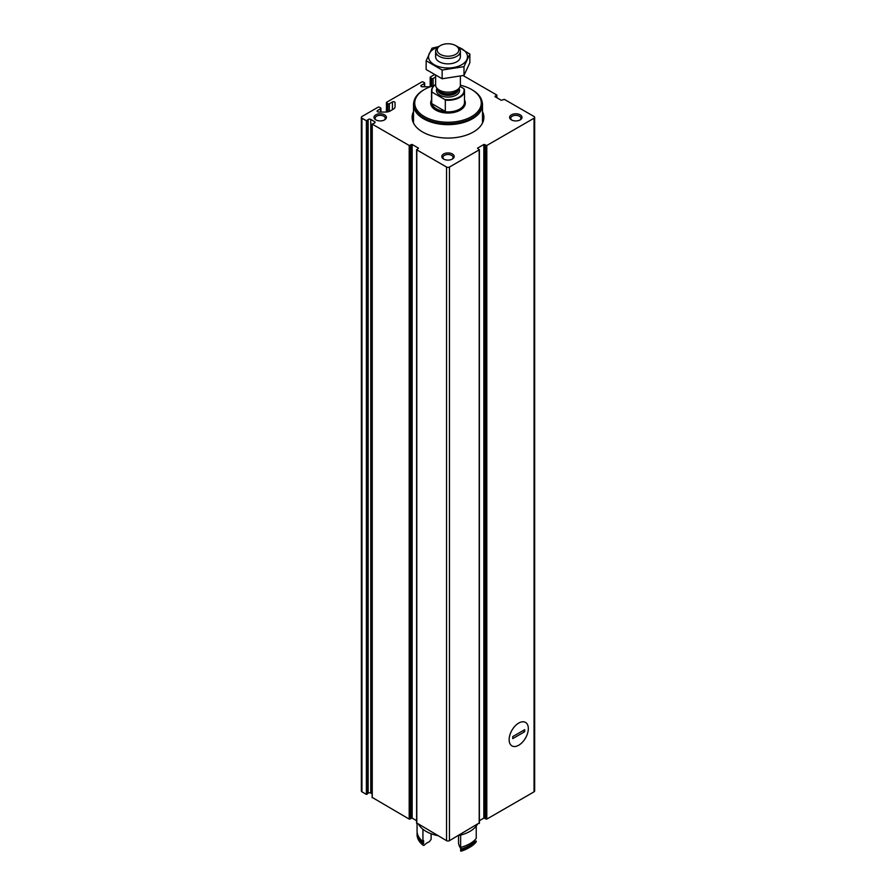 <?xml version="1.0" encoding="UTF-8"?>
<svg xmlns="http://www.w3.org/2000/svg" width="896" height="896" viewBox="0 0 896 896"><rect width="100%" height="100%" fill="white"/><g stroke="black" fill="none" stroke-linecap="round" stroke-linejoin="round"><path stroke-width="1.34" d="M424.368 86.789L424.368 83.507A1.03 0.594 0 0 0 424.368 82.667L423.203 81.995A1.03 0.594 0 0 0 421.747 81.995L386.747 102.2A1.03 0.594 0 0 0 386.747 103.04L387.912 103.712A1.03 0.594 0 0 0 389.368 103.712L392.414 101.954A1.546 0.896 0 0 1 394.106 101.763A1.546 0.896 0 0 1 395.058 102.592L395.058 106.702A6.182 3.573 0 0 1 393.243 109.222L390.163 111.003A6.182 3.573 0 0 1 385.784 112.056L378.672 112.056A1.546 0.896 0 0 1 377.115 111.16A1.546 0.896 0 0 1 377.574 110.533L380.621 108.774A1.03 0.594 0 0 0 380.621 107.923L379.456 107.251A1.03 0.594 0 0 0 378 107.251L361.95 116.514A2.061 1.187 0 0 0 361.346 117.354A2.061 1.187 0 0 0 361.95 118.205L366.386 120.758L368.144 119.594A1.646 0.952 0 0 1 370.742 119.403L374.606 121.632A1.646 0.952 0 0 1 375.088 122.304A1.646 0.952 0 0 1 374.259 123.133L372.254 124.141L409.192 145.477L412.16 144.491L418.499 148.154L416.797 149.867L446.544 167.037A2.061 1.187 0 0 0 449.456 167.037L479.203 149.867L477.501 148.154L483.84 144.491L486.808 145.477L534.05 118.205A2.061 1.187 0 0 0 534.654 117.354A2.061 1.187 0 0 0 534.05 116.514L504.302 99.344L501.346 100.33L494.995 96.667L496.698 94.954L463.187 75.6M434.168 74.827L430.494 76.944A1.03 0.594 0 0 0 430.494 77.784L431.67 78.456A1.03 0.594 0 0 0 433.126 78.456L435.624 77.011M479.382 820.691L483.84 818.115L486.808 819.101L534.05 791.829A2.061 1.187 0 0 0 534.654 790.989L534.654 117.354M416.797 822.987L446.544 840.661A2.061 1.187 0 0 0 449.456 840.661L479.203 822.987M372.254 797.44L409.192 819.101L412.16 818.115L416.618 820.691M361.346 117.354L361.346 790.989A2.061 1.187 0 0 0 361.95 791.829L366.386 794.382L368.144 793.229A1.646 0.952 0 0 1 370.742 793.027L372.131 793.834M482.496 111.642A35.885 20.72 180 0 1 483.885 117.354A35.885 20.72 180 0 1 448 138.074A35.885 20.72 180 0 1 412.115 117.354A35.885 20.72 180 0 1 413.504 111.642M520.195 114.834A6.182 3.573 180 0 1 520.195 119.885A6.182 3.573 180 0 1 511.437 119.885A6.182 3.573 180 0 1 511.437 114.834A6.182 3.573 180 0 1 520.195 114.834M384.563 114.834A6.182 3.573 180 0 1 384.563 119.885A6.182 3.573 180 0 1 375.805 119.885A6.182 3.573 180 0 1 375.805 114.834A6.182 3.573 180 0 1 384.563 114.834M452.379 153.989A6.182 3.573 180 0 1 452.379 159.04A6.182 3.573 180 0 1 443.621 159.04A6.182 3.573 180 0 1 443.621 153.989A6.182 3.573 180 0 1 452.379 153.989M424.368 83.507L421.322 85.266A1.546 0.896 0 0 0 420.874 85.904A1.546 0.896 0 0 0 422.419 86.789L429.542 86.789A6.182 3.573 0 0 0 430.371 86.755M518.739 745.226A13.563 7.829 -60 0 1 509.141 739.682A13.563 7.829 -60 0 1 518.739 723.072A13.563 7.829 -60 0 1 528.326 728.605A13.563 7.829 -60 0 1 518.739 745.226M444.058 159.264A5.074 2.923 180 0 1 442.926 157.427A5.074 2.923 180 0 1 446.062 154.717A5.074 2.923 180 0 1 451.584 155.355A5.074 2.923 180 0 1 453.074 157.427A5.074 2.923 180 0 1 451.942 159.264M376.242 120.109A5.074 2.923 180 0 1 375.11 118.272A5.074 2.923 180 0 1 378.246 115.562A5.074 2.923 180 0 1 383.768 116.2A5.074 2.923 180 0 1 385.258 118.272A5.074 2.923 180 0 1 384.126 120.109M511.874 120.109A5.074 2.923 180 0 1 510.742 118.272A5.074 2.923 180 0 1 513.878 115.562A5.074 2.923 180 0 1 519.4 116.2A5.074 2.923 180 0 1 520.89 118.272A5.074 2.923 180 0 1 519.758 120.109M482.496 119.224A35.885 20.72 180 0 1 483.28 121.15M412.72 121.15A35.885 20.72 180 0 1 413.504 119.224M482.496 123.043A34.653 20.003 180 0 1 482.496 123.066L482.496 104.731A34.496 19.914 180 0 1 448 124.645A34.496 19.914 180 0 1 413.504 104.731A34.496 19.914 180 0 1 413.963 101.494M413.504 104.731L413.504 123.077A34.653 20.003 180 0 1 413.504 123.043M460.118 86.464L463.77 88.57A16.083 9.285 180 0 1 444.808 99.512L432.23 92.254A16.083 9.285 180 0 1 435.624 84.482M432.23 92.254L431.715 92.299A16.498 9.531 180 0 1 431.502 90.754A16.498 9.531 180 0 1 435.624 84.448M463.77 88.57L464.285 89.208A16.498 9.531 180 0 1 464.498 90.754A16.498 9.531 180 0 1 445.323 100.15L444.808 99.512M445.323 100.15L445.323 111.429A16.498 9.531 0 0 1 431.715 103.578L445.323 111.429M431.715 92.299L431.715 103.578M456.747 46.234L455.627 45.584A10.797 6.227 180 0 1 455.627 54.398A10.797 6.227 180 0 1 440.373 54.398A10.797 6.227 180 0 1 440.373 45.584A10.797 6.227 180 0 1 455.627 45.584L456.747 46.234A12.376 7.146 180 0 1 460.376 51.285A12.376 7.146 180 0 1 448 58.43A12.376 7.146 180 0 1 435.624 51.285A12.376 7.146 180 0 1 439.253 46.234L440.373 45.584M460.376 76.306L460.376 85.019A12.376 7.146 180 0 1 459.301 87.942A12.376 7.146 180 0 1 448 92.165A12.376 7.146 180 0 1 436.699 87.942A12.376 7.146 180 0 1 435.624 85.019L435.624 75.645M460.376 85.221A33.264 19.197 180 0 1 471.52 89.466L471.52 89.466A33.264 19.197 180 0 1 471.52 116.626A33.264 19.197 180 0 1 424.48 116.626A33.264 19.197 180 0 1 424.48 89.466A33.264 19.197 180 0 1 434.123 85.59M472.248 89.891L471.52 89.466L472.248 89.891A34.294 19.802 180 0 1 482.294 103.891A34.294 19.802 180 0 1 448 123.682A34.294 19.802 180 0 1 413.706 103.891A34.294 19.802 180 0 1 423.752 89.891L424.48 89.466M482.294 103.891L482.294 104.731A34.294 19.802 180 0 1 448 124.522A34.294 19.802 180 0 1 413.706 104.731L413.706 103.891M482.037 101.494A34.496 19.914 180 0 1 482.496 104.731M469.851 54.04L469.851 62.765L463.994 75.387L442.142 78.77L426.149 69.53L426.149 60.794L442.142 70.034L463.994 66.651L469.851 54.04L456.075 45.774M438.67 46.592L432.006 48.182L426.149 60.794M442.142 78.77L442.142 70.034M463.994 75.387L463.994 66.651M436.554 54.006A12.376 7.146 0 0 0 439.253 61.779A12.376 7.146 0 0 0 456.747 61.779A12.376 7.146 0 0 0 459.446 54.006M438.01 47.074A19.488 11.256 0 0 0 434.213 48.776A19.488 11.256 0 0 0 435.4 65.318A19.488 11.256 0 0 0 463.859 63.28A19.488 11.256 0 0 0 457.99 47.074M512.758 738.606L512.758 736.59L524.709 729.68L524.709 731.707L512.758 738.606M528.326 728.605A13.563 7.829 120 0 0 525.515 722.4A13.563 7.829 120 0 0 511.952 730.229A13.563 7.829 120 0 0 511.952 745.898A13.563 7.829 120 0 0 522.402 742.258A13.563 7.829 120 0 0 528.326 728.605M523.107 730.61L524.709 731.707M418.746 824.611A30.957 17.875 0 0 0 437.886 835.666M458.114 835.666A30.957 17.875 0 0 0 477.254 824.611M460.802 849.397A19.589 11.312 180 0 0 459.435 846.339L458.539 843.573L458.539 835.576M417.155 832.418A30.934 17.864 0 0 0 417.066 833.762L417.066 834.602A30.934 17.864 0 0 0 422.934 845.074L423.909 845.477A19.589 11.312 180 0 1 429.397 841.691L431.11 839.328L431.11 833.75M469.874 847.235L468.418 848.075A28.874 16.666 0 0 1 460.902 851.2L460.634 850.909A30.934 17.864 0 0 0 469.874 847.235A30.934 17.864 0 0 0 476.235 841.893L476.235 841.053A30.934 17.864 0 0 1 460.634 850.058A19.589 11.312 0 0 0 460.858 849.083L460.858 847.314M460.634 850.909L460.634 850.058M422.934 845.074L422.934 844.234A30.934 17.864 0 0 1 417.066 833.762M460.858 849.083A29.49 17.024 0 0 0 474.544 841.176L474.544 840.235M419.35 837.805A29.49 17.024 0 0 0 423.595 843.326L423.595 840.627A19.589 11.312 180 0 0 422.934 841.534L422.934 829.259M476.235 826.101L476.235 838.365A30.934 17.864 0 0 1 460.634 847.37L460.634 835.083M417.066 823.648L417.066 831.062A30.934 17.864 0 0 0 422.934 841.534M474.544 841.176A19.589 11.312 0 0 0 476.235 841.053M423.595 843.326A19.589 11.312 0 0 0 422.934 844.234M534.05 791.829L534.05 118.205M486.808 819.101L486.808 145.477M479.203 823.491L479.203 149.867M449.456 840.661L449.456 167.037M446.544 840.661L446.544 167.037M416.797 823.491L416.797 149.867M409.192 819.101L409.192 145.477M372.254 797.776L372.254 124.141M366.386 794.382L366.386 120.758M361.95 791.829L361.95 118.205M367.035 794.338L367.035 120.714M368.144 793.229L368.144 119.594M370.742 793.027L370.742 119.403M374.606 122.976L374.606 121.632M410.144 819.056L410.144 145.432M411.219 818.171L411.219 144.536M412.16 818.115L412.16 144.491M483.84 818.115L483.84 144.491M484.781 818.171L484.781 144.536M485.856 819.056L485.856 145.432M495.085 96.712L495.085 96.118M496.619 97.597L496.619 95.502M430.494 86.71L430.494 77.784M431.67 86.318L431.67 78.456M433.126 85.87L433.126 78.456M421.322 86.531L421.322 85.266M380.621 112.056L380.621 108.774M377.574 111.787L377.574 110.533M392.414 109.704L392.414 101.954M389.368 111.395L389.368 103.712M387.912 111.832L387.912 103.712M386.747 112.011L386.747 103.04M458.987 88.346A11.547 6.664 180 0 1 448 97.082A11.547 6.664 180 0 1 437.013 88.346M464.498 90.754L464.498 102.368A16.498 9.531 180 0 1 448 111.899A16.498 9.531 180 0 1 431.502 102.368L431.502 90.754M459.301 87.942L457.565 90.171A10.483 6.048 180 0 1 448 93.755A10.483 6.048 180 0 1 438.435 90.171L436.699 87.942M458.046 89.555A10.315 5.958 180 0 1 448 94.17A10.315 5.958 180 0 1 437.954 89.555M458.315 89.208L458.315 89.398A10.315 5.958 180 0 1 448 95.357A10.315 5.958 180 0 1 437.685 89.398L437.685 89.208M464.498 99.994A17.326 10.002 180 0 1 448 113.042A17.326 10.002 180 0 1 431.502 99.994M372.131 797.608L372.131 123.973M416.618 823.245L416.618 149.61M479.382 823.245L479.382 149.61M496.877 97.754L496.877 95.211M430.192 86.778L430.192 77.358M424.67 86.789L424.67 83.093M380.923 112.056L380.923 108.349M386.445 112.034L386.445 102.626M435.624 51.285L435.624 56.728M460.376 51.285L460.376 56.728"/></g></svg>
